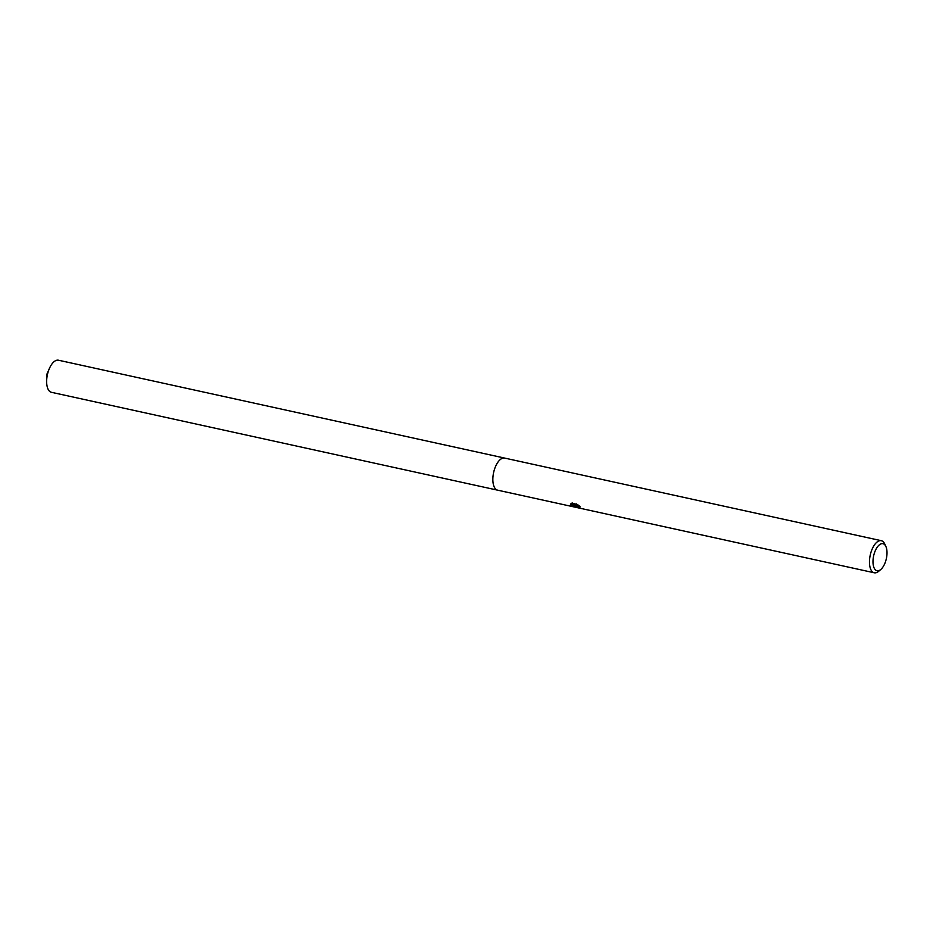 <?xml version="1.0" encoding="UTF-8"?>
<svg xmlns="http://www.w3.org/2000/svg" width="933" height="933" viewBox="0 0 933 933"><rect width="100%" height="100%" fill="white"/><g stroke="black" fill="none" stroke-linecap="round" stroke-linejoin="round"><path stroke-width="1.4" d="M497.849 490.222A16.432 7.709 -77.6 0 1 497.639 490.175A16.421 7.709 -77.6 0 1 495.423 488.799A16.421 7.709 -77.6 0 1 494.303 469.894A16.421 7.709 -77.6 0 1 504.683 458.091A16.432 7.709 -77.6 0 1 504.893 458.138M497.79 490.21A16.432 7.709 -77.6 0 1 495.411 488.799A16.432 7.709 -77.6 0 1 494.35 469.742A16.432 7.709 -77.6 0 1 504.835 458.126M579.428 506.013L576.781 505.931L580.198 507.937A16.421 7.709 102.4 0 0 580.944 508.368L575.684 506.397L575.183 505.476L574.985 507.132L570.588 504.905L575.194 504.951L570.658 503.948M880.869 569.422L878.804 571.194A16.421 7.709 -77.6 0 1 874.256 572.78A16.421 7.709 -77.6 0 1 872.028 571.404A16.421 7.709 -77.6 0 1 870.921 552.499A16.421 7.709 -77.6 0 1 881.3 540.697A16.421 7.709 -77.6 0 1 883.528 542.073A16.421 7.709 -77.6 0 1 884.764 544.021L885.884 546.505A13.843 6.496 -77.6 0 1 880.869 569.422A13.843 6.496 -77.6 0 1 875.154 569.585A13.843 6.496 -77.6 0 1 874.932 551.566A13.843 6.496 -77.6 0 1 884.846 544.86A13.843 6.496 -77.6 0 1 885.884 546.505M570.506 504.415L572.372 503.027M571.672 503.202L577.259 504.426M576.302 503.89L579.976 506.491M576.932 506.479L575.404 504.893L575.183 505.476M576.781 505.931L578.087 504.975M571.194 503.435L575.428 504.356L575.194 504.951M571.241 504.928L574.973 506.467M504.683 458.08A16.432 7.709 -77.6 0 0 495.155 467.421A16.432 7.709 -77.6 0 0 497.639 490.175L51.443 392.303A16.421 7.709 -77.6 0 1 46.65 380.991A16.421 7.709 -77.6 0 1 48.948 369.561A16.421 7.709 -77.6 0 1 49.391 368.488A16.421 7.709 -77.6 0 1 58.476 360.22L881.3 540.697M497.651 490.175L874.256 572.78M49.391 368.488L46.778 374.471L46.65 380.991"/></g></svg>
